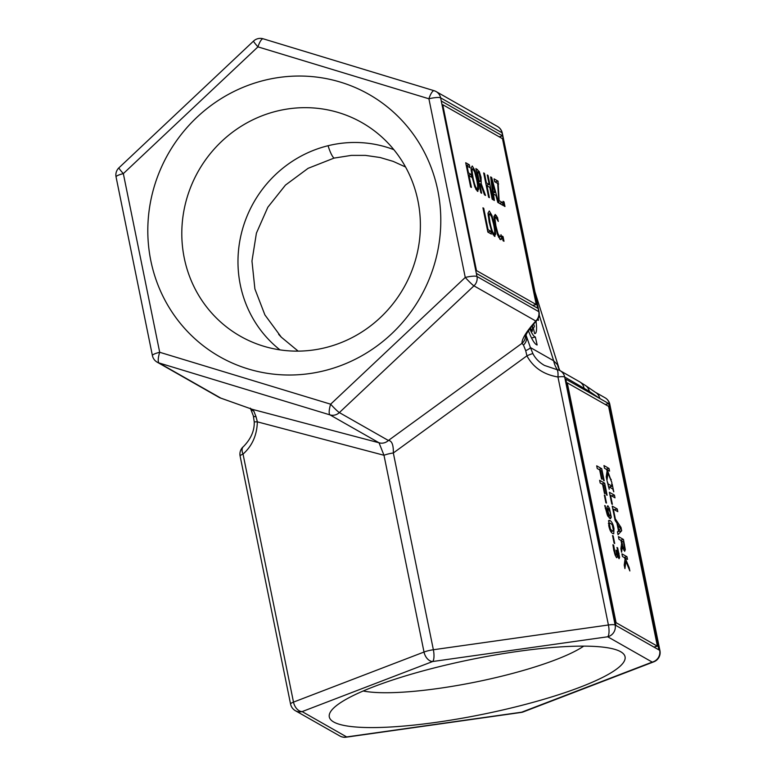 <?xml version="1.0" encoding="UTF-8"?>
<svg xmlns="http://www.w3.org/2000/svg" width="776" height="776" viewBox="0 0 776 776"><rect width="100%" height="100%" fill="white"/><g stroke="black" fill="none" stroke-linecap="round" stroke-linejoin="round"><path stroke-width="1.16" d="M393.868 149.69A116.381 111.851 -60.4 0 0 328.151 145.704A116.381 111.851 -60.4 0 0 328.064 145.723A116.381 111.851 -60.4 0 0 241.152 234.449A116.381 111.851 -60.4 0 0 279.971 349.869M298.168 351.13L281.281 337.162L264.897 314.91L254.897 288.944L251.967 261.037L256.41 233.149L267.836 207.231L285.471 185.086L308.111 168.314L334.049 158.1L351.305 155.394L365.409 155.384L380.104 157.509L393.18 161.379L405.547 166.995M529.833 328.859A24.599 5.025 76.2 0 0 535.362 337.026L537.137 344.98A32.796 6.703 -103.8 0 1 528.446 330.809M535.362 337.026L531.531 337.958M538.107 318.567A32.796 6.703 -103.8 0 1 538.447 320.352L537.516 319.547M536.012 321.332A21.01 4.287 -103.8 0 1 535.042 333.544A21.01 4.287 -103.8 0 1 534.586 333.535L533.257 327.569A14.86 3.036 76.2 0 0 533.587 327.569A14.86 3.036 76.2 0 0 534.431 326.24L533.587 324.106M532.627 325.27L532.307 331.333A21.01 4.287 -103.8 0 1 530.493 327.976M503.052 236.622L503.993 241.258L503.023 240.706L502.082 236.069L503.052 236.622L502.237 236.826M500.326 239.551L501.257 239.464L500.326 239.551L497.736 235.264L495.069 225.476L493.953 216.669L495.233 214.448L497.513 217.552L498.308 221.441L495.786 217.193L494.962 218.929L495.912 225.952L497.959 233.605L499.773 236.767L500.695 236.234L501.005 234.691L501.781 238.542L500.51 239.648M501.781 238.542L499.734 239.047M498.512 237.078L500.695 236.234M494.962 218.929L494.06 219.152M495.786 217.193L493.953 217.503M497.513 217.552L496.436 217.814M496.427 215.679L493.963 216.281M493.206 191.391L495.078 192.448L491.819 180.498L493.206 191.391L492.508 191.556M491.819 180.498L491.14 180.662M495.078 192.448L492.692 193.03M494.38 200.48L493.565 200.024L490.665 176.928L491.654 177.491L498.628 202.905L497.785 202.42L495.854 195.329L493.546 194.01L494.38 200.48M493.546 194.01L492.838 194.184M491.654 177.491L490.772 177.704M488.055 175.444L492.993 199.694L492.188 199.238L489.772 187.365L486.988 185.784L489.404 197.657L488.608 197.201L483.671 172.941L484.476 173.407L486.406 182.913L489.19 184.494L487.26 174.988L488.055 175.444L487.386 175.609M489.19 184.494L486.174 185.241M486.406 182.913L485.737 183.078M484.476 173.407L483.797 173.572M486.988 185.784L486.319 185.949M472.836 168.799L472.002 170.545L473.001 177.597C474.369 184.096 475.649 187.724 476.842 188.49C477.987 189.053 477.929 186.114 476.668 179.683L474.679 172.068L472.836 168.799L471.003 169.071M476.842 188.49L475.659 188.937M474.873 170.39L477.502 180.158L478.676 189.082L477.405 191.274L474.776 186.861L472.157 177.122L470.983 168.179L472.264 166.006L474.873 170.39L474.087 170.584M477.948 191.391L477.405 191.274M469.315 164.784L469.897 167.645L467.094 166.054L468.481 172.893L471.178 174.425L471.76 177.287L469.063 175.754L471.439 187.433L470.634 186.977L465.707 162.727L469.315 164.784L466.269 165.521M469.063 175.754L468.394 175.919M471.178 174.425L468.229 175.143M468.481 172.893L467.802 173.058M467.094 166.054L466.415 166.219M617.657 547.895L619.626 557.44L619.064 558.71L617.172 554.336L617.347 556.838L616.707 557.721L615.213 555.296L613.729 550.048L612.924 544.703L613.632 545.111L615.184 553.443L616.192 554.995L616.678 554.2L616.008 550.116L616.571 550.427L618.433 555.926L618.414 552.803L616.949 547.487L617.657 547.895L617.104 548.031M617.686 556.101L618.763 555.17M615.193 555.247L616.678 554.2M615.184 553.443L614.611 553.579M613.67 545.305L613.001 545.47M613.632 545.111L612.972 545.276M617.347 556.838L616.144 557.139M619.626 557.44L618.356 557.75M614.708 543.491L614.097 543.152L612.545 535.498L613.156 535.847L614.708 543.491M613.156 535.847L612.642 535.973M608.403 508.484L607.802 509.357L608.151 511.83L609.49 515.836L610.528 515.167L610.305 512.79L608.403 508.484L607.084 508.649M609.16 515.603L607.773 515.943M607.918 516.224L610.528 515.167M609.461 508.328L611.313 517.35L609.897 518.484L607.327 515.051L604.737 505.515L608.675 515.312L606.968 507.174L607.812 505.709L609.461 508.328L608.52 508.561M608.675 515.312L607.579 515.584M605.416 506.01L604.834 506.156M605.387 505.884L604.814 506.02M610.693 518.688L609.897 518.484M606.492 503.081L605.872 502.732L604.32 495.078L604.931 495.428L606.492 503.081M604.931 495.428L604.417 495.554M607.133 495.282L606.541 494.942L604.63 485.543L603.204 484.728L605.038 493.74L604.446 493.4L602.612 484.389L600.188 483.011L599.644 480.325L604.679 483.196L607.133 495.282M604.679 483.196L601.759 483.904M603.204 484.728L602.71 484.855M604.184 480.78L603.592 480.441L601.681 471.042L600.255 470.237L602.089 479.248L601.497 478.908L599.664 469.897L597.239 468.52L596.695 465.833L601.73 468.694L604.184 480.78M601.73 468.694L598.81 469.412M600.255 470.237L599.761 470.363M625.912 561.31L624.932 568.585L624.214 565.093L625.058 559.04L624.486 557.672L622.478 556.528L621.925 553.841L626.969 556.712L627.512 559.389L625.194 558.08L629.2 567.683L629.86 570.952L625.912 561.31L624.699 561.601M629.2 567.683L628.579 567.828M625.194 558.08L624.709 558.196M626.969 556.712L624.049 557.42M607.957 473.04L606.968 480.315L606.26 476.823L607.104 470.77L606.531 469.402L604.514 468.258L603.971 465.571L609.005 468.442L609.548 471.119L607.239 469.81L611.905 482.682L607.957 473.04L606.745 473.331M611.236 479.413L610.625 479.558M607.239 469.81L606.745 469.926M609.005 468.442L606.085 469.15M609.247 489.249L607.133 481.13L608.171 483.991L612.177 486.271L611.653 483.7L612.167 483.991L613.767 491.819L612.73 488.958L608.723 486.678L609.247 489.249M612.177 486.271L609.267 486.988M612.38 504.332L611.789 503.993L609.403 492.285L614.437 495.146L614.99 497.833L610.547 495.311L612.38 504.332M610.547 495.311L610.043 495.428M614.437 495.146L611.527 495.864M617.638 524.169L618.908 530.406L620.645 528.621L617.163 524.285M614.65 517.844L621.004 527.428L621.683 530.736L618.035 534.683L617.453 531.851L618.491 530.813L616.92 523.102L615.135 520.463L612.215 506.107L617.25 508.969L617.803 511.656L613.36 509.134L615.193 518.155L614.611 517.854M621.004 527.428L620.005 527.67M621.683 530.736L617.56 531.744M613.36 509.134L612.856 509.25M617.25 508.969L614.33 509.687M621.528 540.746L623.012 546.905L624.04 548.496L624.447 547.604L623.419 541.823L621.062 540.862M623.118 548.719L624.447 547.604M622.333 546.294L621.605 552.24L620.897 548.748L621.595 543.501L620.975 540.426L618.967 539.281L618.423 536.594L623.458 539.465L625.301 549.66L624.661 551.329L622.333 546.294L621.188 546.576M623.458 539.465L620.538 540.174M612.128 530.755L613.515 530.9L612.293 524.915L610.615 523.334L609.238 523.16L610.45 529.164L612.128 530.755M610.867 531.676L613.515 530.9M608.365 523.247L609.509 522.966L608.384 523.373M613.991 528.553L613.738 533.781L612.691 533.51C610.916 532.54 609.606 529.892 608.753 525.565L608.995 520.318L610.052 520.589C611.827 521.55 613.137 524.207 613.991 528.553L613.515 528.669M477.288 171.787L479.141 180.905L479.849 181.303L480.683 180.662L479.219 173.611L478.084 172.233L476.61 171.952M479.141 180.905L478.472 181.07M478.579 181.613L480.683 180.662M481.236 183.669L485.534 195.445L484.486 194.854L480.616 184.116L479.694 183.592L481.654 193.243L480.848 192.787L475.921 168.537L479.277 171.574L481.042 177.267L481.236 183.669L480.247 183.912M479.694 183.592L479.015 183.757M502.47 202.546L503.052 205.417L498.832 203.021L497.717 183.476L494.632 181.72L494.05 178.849L498.037 181.118L499.123 200.644L502.47 202.546L499.356 203.312M499.123 200.644L498.386 200.819M498.628 184.028L497.736 184.251M498.037 181.118L494.923 181.885M504.031 201.876L504.972 206.513L504.002 205.96L503.061 201.323L504.031 201.876L503.217 202.07M490.781 231.209L491.363 234.071L487.861 232.082L482.934 207.832L483.729 208.288L488.085 229.667L490.781 231.209L487.832 231.927M488.085 229.667L487.406 229.832M483.729 208.288L483.06 208.453M489.86 213.788L489.025 215.544L490.025 222.586C491.392 229.085 492.673 232.713 493.866 233.479C495.01 234.051 494.952 231.112 493.691 224.671L491.703 217.067L489.86 213.788L488.026 214.06M493.866 233.479L492.682 233.925M491.906 215.388L494.535 225.156L495.709 234.071L494.428 236.263L491.809 231.859L489.19 222.111L488.007 213.167L489.287 210.994L491.906 215.388L491.111 215.582M494.972 236.389L494.428 236.263M657.408 646.204L608.607 406.372L567.275 382.849L616.066 622.682L657.408 646.204L653.896 647.058M502.489 138.691L442.727 104.692L476.474 270.572L536.245 304.57L502.489 138.691M442.727 104.692L442.048 104.857M476.474 270.572L475.795 270.737M536.245 304.57L532.724 305.434M537.7 308.256L476.328 273.346L441.263 100.996L502.644 135.916L537.7 308.256M441.263 100.996L440.623 97.834L501.994 132.754L502.644 135.916L499.123 136.78M567.275 382.849L566.596 383.014M616.066 622.682L615.387 622.847M615.921 625.456L615.135 625.01A9.836 9.457 119.6 0 1 607.705 636.776A9.836 2.988 -98 0 0 608.413 624.99L433.367 649.745A9.836 2.988 82 0 1 432.659 661.521A9.836 6.47 -111 0 1 424.016 652.034L293.493 702.115A9.836 6.47 69 0 0 302.136 711.602A9.836 9.457 119.6 0 1 295.346 710.68L339.869 736.007A9.836 9.457 -60.4 0 0 346.659 736.928L302.136 711.602L432.659 661.521L607.705 636.776L652.228 662.103A9.836 9.457 -60.4 0 0 659.658 650.337L609.548 404.044A9.836 1.824 -11.5 0 1 609.829 404.374A9.836 9.836 0 0 0 605.057 397.778A9.836 9.457 119.6 0 1 609.548 404.044L608.762 403.598L658.872 649.89L615.921 625.456L565.811 379.163L608.762 403.598L605.251 404.451M513.392 707.45A150.903 28.014 -11.5 0 1 330.867 711.282A150.903 28.014 -11.5 0 1 440.972 666.254A150.903 28.014 -11.5 0 1 621.411 652.17A150.903 28.014 -11.5 0 1 513.392 707.45M263.316 38.868A9.836 2.658 106.9 0 0 263.171 38.8A9.836 2.658 106.9 0 0 257.952 46.87L428.905 98.785L465.26 277.449L330.644 404.189L159.691 352.275A9.836 2.658 106.9 0 0 159.041 362.964L329.994 414.888A9.836 2.658 -73.1 0 1 330.644 404.189A9.836 0.825 46.7 0 0 339.355 412.589L473.961 285.849A9.836 0.825 -133.3 0 1 465.26 277.449A9.836 1.824 -11.5 0 1 476.968 276.498L476.328 273.346M257.952 46.87A9.836 0.825 -133.3 0 1 253.568 41.05L118.951 167.8A9.836 0.825 46.7 0 0 123.335 173.62A9.836 1.824 168.5 0 0 116.061 176.918L152.406 355.583A9.836 1.824 -11.5 0 1 159.691 352.275L123.335 173.62L257.952 46.87M497.513 126.498A9.836 9.457 119.6 0 1 501.994 132.754A9.836 1.824 -11.5 0 1 502.285 133.084A9.836 9.836 0 0 0 497.513 126.498L436.131 91.578A9.836 9.457 -60.4 0 1 440.623 97.834A9.836 1.824 168.5 0 0 428.905 98.785A9.836 2.658 -73.1 0 1 434.123 90.714L434.123 90.714A9.836 2.658 -73.1 0 1 434.279 90.782A9.836 9.457 -60.4 0 1 436.131 91.578A9.836 9.836 0 0 0 434.123 90.714L263.171 38.8A9.836 9.836 0 0 0 253.568 41.05M323.864 370.831A150.903 145.034 119.6 0 1 150.816 260.668A150.903 145.034 119.6 0 1 264.732 80.229A150.903 145.034 119.6 0 1 437.78 190.392A150.903 145.034 119.6 0 1 323.864 370.831M220.84 398.127L159.041 362.964A9.836 9.457 -60.4 0 1 157.179 362.169L218.987 397.331A9.836 9.457 -60.4 0 0 220.84 398.127L252.404 409.359A9.836 8.39 -66.7 0 1 251.531 409.049A9.836 8.39 -66.7 0 0 251.531 409.049L220.84 398.146A9.836 9.836 0 0 1 218.987 397.331M525.459 336.183A9.836 9.331 -6.3 0 1 521.967 343.341L388.388 440.487C391.861 440.69 393.51 444.861 393.335 452.98A9.836 1.824 168.5 0 0 383.984 455.269L424.016 652.034A9.836 1.824 168.5 0 1 433.367 649.745L393.335 452.98L526.923 355.835L525.692 350.645L523.48 345.077L521.967 343.341C521.87 338.831 526.467 331.391 535.77 321.012A9.836 3.366 42.3 0 0 536.691 320.575A9.836 9.836 0 0 0 539.058 311.991A9.836 1.824 -11.5 0 0 538.777 311.661L476.968 276.498A9.836 9.457 -60.4 0 1 473.961 285.849L535.77 321.012A9.836 9.457 -60.4 0 0 538.777 311.661L509.977 171.971A9.836 1.824 -11.5 0 1 510.259 172.301A9.836 1.824 -11.5 0 1 510.268 172.35M295.346 710.68A9.836 9.836 0 0 1 290.573 704.094A9.836 1.824 168.5 0 1 293.493 702.115L243.034 454.096A9.836 5.723 -129.9 0 1 243.441 446.569A9.836 5.723 -129.9 0 1 243.451 446.559A9.836 5.723 -129.9 0 1 243.635 446.413M595.008 392.074A9.836 9.457 119.6 0 1 599.77 398.486L589.323 391.356A9.836 9.39 -55.5 0 0 585.56 385.556A9.836 9.39 -55.5 0 0 585.55 385.546A9.836 9.39 -55.5 0 0 585.385 385.43M556.644 369.541A9.836 2.377 97.9 0 1 556.673 369.541A9.836 2.377 97.9 0 1 557.954 376.981L608.413 624.99A9.836 1.824 168.5 0 1 615.135 625.01L564.676 377L589.323 391.356M379.027 442.776L383.984 455.269L257.351 421.843L256.031 416.673L253.82 411.105L252.404 409.359L379.027 442.776A9.836 9.457 119.6 0 0 388.388 440.487L339.355 412.589A9.836 9.457 -60.4 0 1 329.994 414.888L379.027 442.776M250.658 408.671A9.836 7.809 -29.6 0 0 253.82 411.105M253.335 415.81A9.836 2.318 -16.7 0 0 253.345 415.897A9.836 2.318 -16.7 0 0 256.031 416.673M250.357 408.166L253.354 415.887L254.237 421.853L257.351 421.843C256.982 435.161 252.21 445.909 243.034 454.096A9.836 1.824 168.5 0 0 240.114 456.075L290.573 704.094M523.48 345.077A9.836 7.809 -29.6 0 0 526.545 337.803L525.633 335.717M525.692 350.645A9.836 2.318 -16.7 0 0 530.406 347.551L525.963 334.98M585.55 385.546L579.536 381.753A9.836 9.457 119.6 0 1 579.536 381.743L560.185 370.734A9.836 9.457 119.6 0 1 564.676 377A9.836 1.824 168.5 0 0 557.954 376.981C543.588 374.556 533.238 367.514 526.923 355.835A9.836 0.951 -26.5 0 1 532.928 353.681L530.406 347.551L553.657 360.772A26.238 25.22 -60.4 0 0 557.304 369.648M544.471 365.438L544.451 365.418C539.262 362.421 535.421 358.502 532.928 353.681M559.884 370.569L557.517 364.769L553.657 360.772L539.194 315.037M325.173 347.726A122.88 118.107 -60.4 0 0 417.507 251.938A122.88 118.107 -60.4 0 0 372.693 129.592A122.88 118.107 -60.4 0 0 277.022 111.075A122.88 118.107 -60.4 0 0 182.535 220.044A122.88 118.107 -60.4 0 0 251.88 341.935A122.88 118.107 -60.4 0 0 325.173 347.726M363.197 690.989A122.88 22.814 168.5 0 0 501.121 676.342A122.88 22.814 168.5 0 0 583.717 646.127M334.049 158.1A19.623 4.006 -103.8 0 1 328.064 145.723M497.959 233.605L497.212 233.789M495.912 225.952L495.204 226.126M472.002 170.545L471.129 170.759M473.001 177.597L472.293 177.772M478.676 189.082L476.076 189.722M477.502 180.158L476.794 180.333M614.282 550.213L613.787 550.339M619.044 553.346L618.54 553.463M607.802 509.357L607.21 509.502M605.794 508.464L605.309 508.581M611.313 517.35L609.141 517.883M625.301 549.66L623.691 550.058M624.515 544.674L624.03 544.791M610.45 529.164L609.761 529.329M610.052 520.589L608.413 520.987M481.042 177.267L480.334 177.442M479.277 171.574L477.628 171.981M477.473 169.42L476.163 169.74M489.025 215.544L488.152 215.757M490.025 222.586L489.326 222.761M495.709 234.071L493.1 234.711M494.535 225.156L493.827 225.321M653.828 661.812L523.305 711.893A9.836 6.47 69 0 1 521.705 712.184L346.659 736.928A9.836 2.988 82 0 1 346.106 737.2L521.152 712.446A9.836 2.988 -98 0 0 521.705 712.184L652.228 662.103A9.836 6.47 -111 0 0 653.828 661.812A9.836 9.836 0 0 0 659.939 650.666A9.836 1.824 168.5 0 0 659.658 650.337L658.872 649.89M518.902 213.313A9.836 1.504 168.1 0 0 518.892 213.274L523.267 234.371A9.836 1.824 168.5 0 0 522.985 234.051M502.285 133.084L518.892 213.274A9.836 1.504 168.1 0 0 518.62 213.012M579.536 381.743A9.836 9.457 119.6 0 1 584.018 388M557.517 364.769A26.238 25.676 -37.4 0 0 559.68 370.462M500.2 236.864L498.599 237.252M618.579 555.955L617.715 556.169M616.445 555.053L615.232 555.354M608.083 516.496L610.111 516.001M623.147 548.807L624.224 548.535M478.627 181.856L480.373 181.429M521.152 712.446A9.836 9.836 0 0 0 523.305 711.893M339.869 736.007A9.836 9.836 0 0 0 346.106 737.2M659.939 650.666L609.829 404.374M152.406 355.583A9.836 9.836 0 0 0 157.179 362.169M118.951 167.8A9.836 9.836 0 0 0 116.061 176.918M523.267 234.371L539.058 311.991M243.441 446.569A9.836 9.836 0 0 0 240.114 456.075M605.057 397.778L595.279 392.22M595.328 392.258L585.56 385.556M560.185 370.734A9.836 9.836 0 0 0 556.673 369.541L544.451 365.418M254.247 421.853C254.528 430.69 250.939 438.935 243.46 446.569M525.4 335.183L525.381 336.435L526.555 333.845C526.7 333.593 528.456 329.858 536.691 320.575M534.974 291.912L558.613 367.019M281.281 337.162L278.652 334.34"/></g></svg>
